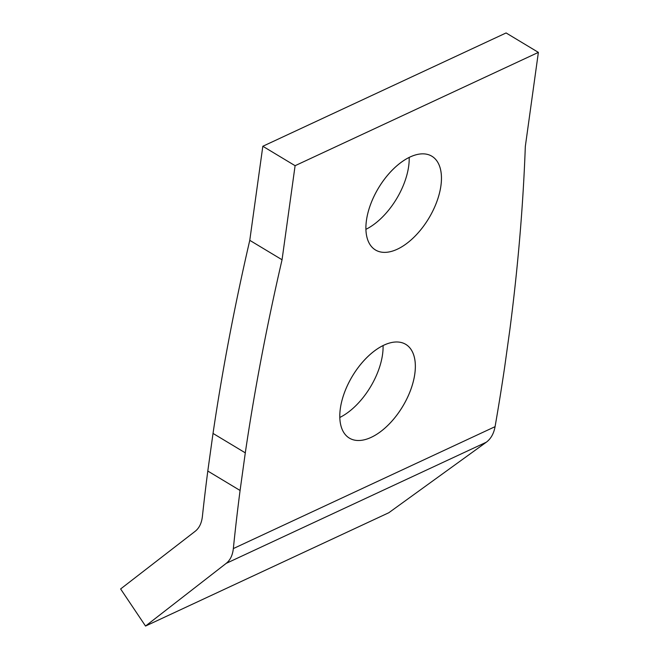 <?xml version="1.0" encoding="UTF-8"?>
<svg xmlns="http://www.w3.org/2000/svg" width="659" height="659" viewBox="0 0 659 659"><rect width="100%" height="100%" fill="white"/><g stroke="black" fill="none" stroke-linecap="round" stroke-linejoin="round"><path stroke-width="0.99" d="M226.177 563.379L145.532 626.05L388.81 512.735L486.317 442.205L226.177 563.379L486.317 442.205C490.881 438.787 493.805 433.606 495.074 426.661A1921.66 1031.467 121 0 0 504.637 367.252L509.86 329.624A1921.66 1031.467 121 0 0 525.322 146.446L538.378 52.382L506.096 32.95L262.826 146.265L506.096 32.95L538.378 52.382L295.1 165.697L538.378 52.382L525.322 146.446A1921.66 1031.467 -59 0 1 509.86 329.624L504.637 367.252A1921.66 1031.467 -59 0 1 495.074 426.661L233.344 548.576L495.074 426.661C493.805 433.606 490.881 438.787 486.317 442.205L388.81 512.735L145.532 626.05L120.622 588.957L195.105 531.352C199.191 528.147 201.621 523.197 202.387 516.499A1921.66 1031.467 -59 0 1 207.799 471.045L213.022 433.424A1921.66 1031.467 -59 0 1 249.769 240.329L262.826 146.265L295.1 165.697L282.052 259.761A1921.66 1031.467 121 0 0 245.296 452.848L240.082 490.477A1921.66 1031.467 121 0 0 233.344 548.576C232.611 555.257 230.222 560.191 226.177 563.379C230.222 560.191 232.611 555.257 233.344 548.576A1921.66 1031.467 -59 0 1 240.082 490.477L245.296 452.848L213.022 433.424L207.799 471.045L240.082 490.477L207.799 471.045A1921.66 1031.467 121 0 0 202.387 516.499C201.621 523.197 199.191 528.147 195.113 531.352L120.622 588.957L145.532 626.05L226.177 563.379M339.805 417.468A54.697 29.358 121 0 0 383.077 345.571A54.697 29.358 -59 0 1 339.805 417.468M365.91 229.332A54.697 29.358 121 0 0 409.19 157.443A54.697 29.358 -59 0 1 365.91 229.332M340.332 408.588A54.697 29.358 -59 0 1 401.743 342.647A54.697 29.358 -59 0 1 390.672 422.477A54.697 29.358 -59 0 1 340.332 408.588A54.697 29.358 121 0 0 349.369 438.103A54.697 29.358 121 0 0 402.74 406.381A54.697 29.358 121 0 0 405.787 344.369A54.697 29.358 121 0 0 367.17 357.252A54.697 29.358 121 0 0 340.332 408.588M366.437 220.452A54.697 29.358 -59 0 1 427.856 154.511A54.697 29.358 -59 0 1 416.776 234.349A54.697 29.358 -59 0 1 366.437 220.452A54.697 29.358 121 0 0 375.473 249.967A54.697 29.358 121 0 0 428.844 218.244A54.697 29.358 121 0 0 431.9 156.241A54.697 29.358 121 0 0 393.275 169.116A54.697 29.358 121 0 0 366.437 220.452M213.022 433.424L245.296 452.848A1921.66 1031.467 -59 0 1 282.052 259.761L249.769 240.329A1921.66 1031.467 121 0 0 213.022 433.424M249.769 240.329L282.052 259.761L295.1 165.697L262.826 146.265L249.769 240.329"/></g></svg>
